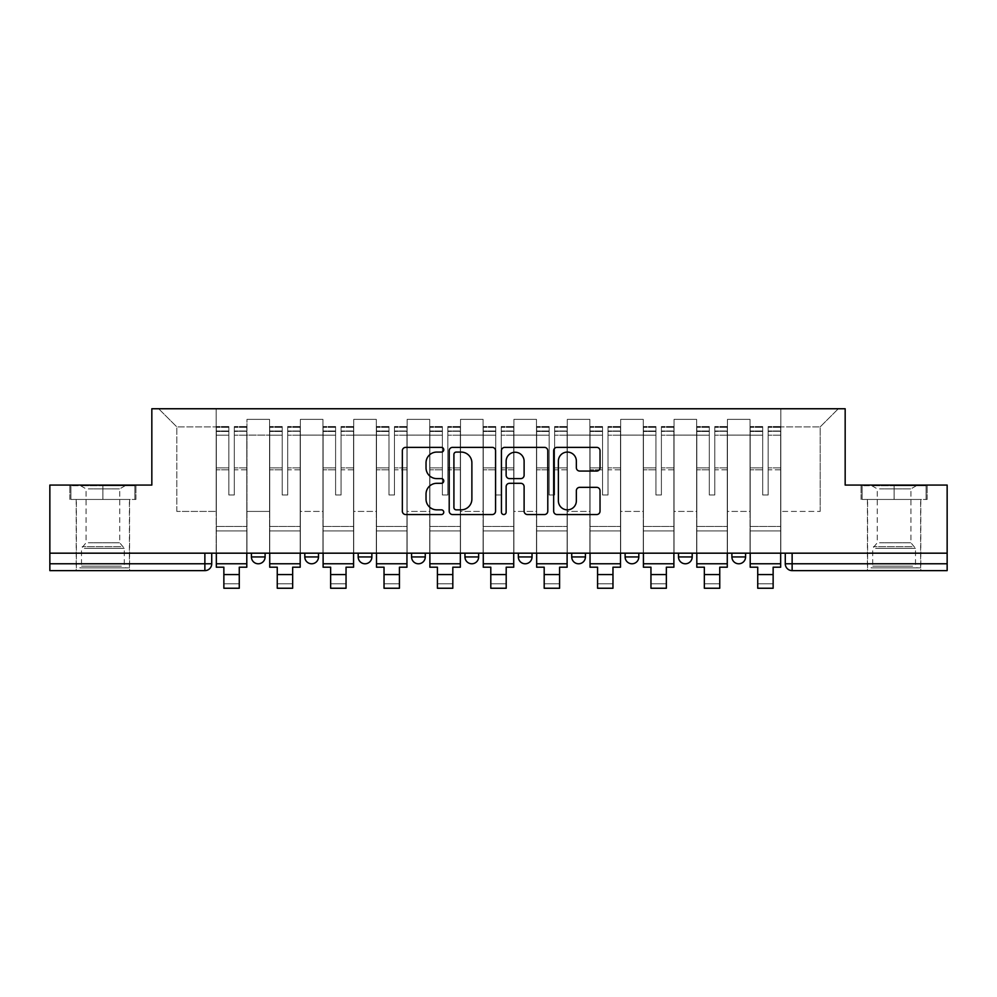<?xml version="1.0" encoding="UTF-8"?>
<svg xmlns="http://www.w3.org/2000/svg" width="997" height="997" viewBox="0 0 997 997"><rect width="100%" height="100%" fill="white"/><g stroke="black" fill="none" stroke-linecap="round" stroke-linejoin="round"><path stroke-width="0.75" stroke-dasharray="4.99 3.74" d="M443.752 449.722A2.355 2.355 0 0 0 441.397 447.366L405.704 447.366A3.365 3.365 0 0 0 402.339 450.731L402.339 511.199A3.365 3.365 0 0 0 405.704 514.552L441.397 514.552A2.355 2.355 0 0 0 443.752 512.196A2.355 2.355 0 0 0 441.397 509.853L436.773 509.853A10.755 10.755 0 0 1 426.031 499.098L426.031 494.063A10.755 10.755 0 0 1 436.773 483.308L441.397 483.308A2.355 2.355 0 0 0 443.752 480.965A2.355 2.355 0 0 0 441.397 478.61L436.773 478.61A10.755 10.755 0 0 1 426.031 467.855L426.031 462.82A10.755 10.755 0 0 1 436.773 452.077L441.397 452.077A2.355 2.355 0 0 0 443.752 449.722M731.898 553.173L745.582 553.173L731.898 553.173L731.898 556.937A6.842 6.842 0 0 0 738.74 563.779A6.842 6.842 0 0 0 745.582 556.937L731.898 556.937M692.192 553.173L678.508 553.173L692.192 553.173L692.192 556.937A6.842 6.842 0 0 1 685.35 563.779A6.842 6.842 0 0 1 678.508 556.937L692.192 556.937M625.119 553.173L638.815 553.173L625.119 553.173L625.119 556.937A6.842 6.842 0 0 0 631.961 563.779A6.842 6.842 0 0 0 638.815 556.937L625.119 556.937M571.73 553.173L585.426 553.173L571.73 553.173M518.353 553.173L532.037 553.173L518.353 553.173M464.963 553.173L478.647 553.173L464.963 553.173L464.963 556.937L478.647 556.937M425.27 553.173L411.574 553.173L425.27 553.173L425.27 556.937A6.842 6.842 0 0 1 418.416 563.779A6.842 6.842 0 0 1 411.574 556.937L425.27 556.937M358.185 553.173L371.881 553.173L371.881 556.937L358.185 556.937L358.185 553.173L371.881 553.173M304.808 553.173L318.492 553.173L304.808 553.173L304.808 556.937L318.492 556.937A6.842 6.842 0 0 1 311.65 563.779M251.418 553.173L265.102 553.173L251.418 553.173L251.418 556.937L265.102 556.937A6.842 6.842 0 0 1 258.26 563.779M102.89 570.62L76.196 570.62L102.89 570.62M102.89 499.447L69.865 499.447L135.916 499.447L102.89 499.447L102.89 485.065L135.916 485.065L69.865 485.065L102.89 485.065L102.89 499.447L134.894 499.447L70.899 499.447L102.89 499.447L102.89 485.751L134.894 485.751L70.899 485.751L102.89 485.751L102.89 499.447M894.11 570.62L867.415 570.62L894.11 570.62M894.11 499.447L861.084 499.447L927.135 499.447L894.11 499.447L894.11 485.065L927.135 485.065L861.084 485.065L894.11 485.065L894.11 499.447L926.101 499.447L862.106 499.447L894.11 499.447L894.11 485.751L926.101 485.751L862.106 485.751L894.11 485.751L894.11 499.447M947.15 553.173L49.85 553.173L49.85 485.065L151.831 485.065L151.831 408.758L845.169 408.758L845.169 485.065L947.15 485.065L947.15 563.779L785.275 563.779A6.842 6.842 0 0 0 792.129 570.62L947.15 570.62L947.15 563.779M49.85 553.173L204.871 553.173L49.85 553.173L49.85 570.62L204.871 570.62L204.871 563.779L49.85 563.779M246.969 435.103L246.969 511.424L246.969 435.103L269.551 435.103L269.551 419.363L269.551 511.424L269.551 435.103L246.969 435.103M246.969 553.173L246.969 419.363L269.551 419.363L246.969 419.363L246.969 553.173L246.969 530.927L216.175 530.927L246.969 530.927L246.969 553.173L216.175 553.173L216.175 408.758L780.825 408.758L158.673 408.758L216.175 408.758L216.175 511.424L216.175 426.89L176.818 426.89L216.175 426.89L216.175 408.758L216.175 553.173L216.175 530.927L216.175 553.173L246.969 553.173M269.551 553.173L269.551 419.363L246.969 419.363L269.551 419.363L269.551 553.173L269.551 530.927L300.359 530.927L269.551 530.927L269.551 553.173L300.359 553.173L300.359 419.363L300.359 435.103L300.359 419.363L322.941 419.363L322.941 435.103L322.941 419.363L300.359 419.363L300.359 553.173L300.359 530.927L300.359 553.173L269.551 553.173M300.359 511.424L300.359 435.103L300.359 511.424L322.941 511.424L322.941 435.103L322.941 511.424L300.359 511.424M322.941 553.173L322.941 419.363L300.359 419.363L322.941 419.363L322.941 553.173L322.941 530.927L353.736 530.927L322.941 530.927L322.941 553.173L353.736 553.173L353.736 419.363L353.736 435.103L353.736 419.363L376.33 419.363L376.33 435.103L376.33 419.363L353.736 419.363L353.736 553.173L353.736 530.927L353.736 553.173L322.941 553.173M353.736 511.424L353.736 435.103L353.736 511.424L376.33 511.424L376.33 435.103L376.33 511.424L353.736 511.424M376.33 553.173L376.33 419.363L353.736 419.363L376.33 419.363L376.33 553.173L376.33 530.927L407.125 530.927L376.33 530.927L376.33 553.173L407.125 553.173L407.125 419.363L407.125 435.103L407.125 419.363L429.719 419.363L429.719 435.103L429.719 419.363L407.125 419.363L407.125 553.173L407.125 530.927L407.125 553.173L376.33 553.173M407.125 511.424L407.125 435.103L407.125 511.424L429.719 511.424L429.719 435.103L429.719 511.424L407.125 511.424M429.719 553.173L429.719 419.363L407.125 419.363L429.719 419.363L429.719 553.173L429.719 530.927L460.514 530.927L429.719 530.927L429.719 553.173L460.514 553.173L460.514 419.363L460.514 435.103L460.514 419.363L483.096 419.363L483.096 435.103L483.096 419.363L460.514 419.363L460.514 553.173L460.514 530.927L460.514 553.173L429.719 553.173M460.514 511.424L460.514 435.103L460.514 511.424L483.096 511.424L483.096 435.103L483.096 511.424L460.514 511.424M483.096 553.173L483.096 419.363L460.514 419.363L483.096 419.363L483.096 553.173L483.096 530.927L513.904 530.927L483.096 530.927L483.096 553.173L513.904 553.173L513.904 419.363L513.904 435.103L513.904 419.363L536.486 419.363L536.486 435.103L536.486 419.363L513.904 419.363L513.904 553.173L513.904 530.927L513.904 553.173L483.096 553.173M513.904 511.424L513.904 435.103L513.904 511.424L536.486 511.424L536.486 435.103L536.486 511.424L513.904 511.424M536.486 553.173L536.486 419.363L513.904 419.363L536.486 419.363L536.486 553.173L536.486 530.927L567.281 530.927L536.486 530.927L536.486 553.173L567.281 553.173L567.281 419.363L567.281 435.103L567.281 419.363L589.875 419.363L589.875 435.103L589.875 419.363L567.281 419.363L567.281 553.173L567.281 530.927L567.281 553.173L536.486 553.173M567.281 511.424L567.281 435.103L567.281 511.424L589.875 511.424L589.875 435.103L589.875 511.424L567.281 511.424M589.875 553.173L589.875 419.363L567.281 419.363L589.875 419.363L589.875 553.173L589.875 530.927L620.67 530.927L589.875 530.927L589.875 553.173L620.67 553.173L620.67 419.363L620.67 435.103L620.67 419.363L643.264 419.363L643.264 435.103L643.264 419.363L620.67 419.363L620.67 553.173L620.67 530.927L620.67 553.173L589.875 553.173M620.67 511.424L620.67 435.103L620.67 511.424L643.264 511.424L643.264 435.103L643.264 511.424L620.67 511.424M643.264 553.173L643.264 419.363L620.67 419.363L643.264 419.363L643.264 553.173L643.264 530.927L674.059 530.927L643.264 530.927L643.264 553.173L674.059 553.173L674.059 419.363L674.059 435.103L674.059 419.363L696.641 419.363L696.641 435.103L696.641 419.363L674.059 419.363L674.059 553.173L674.059 530.927L674.059 553.173L643.264 553.173M674.059 511.424L674.059 435.103L674.059 511.424L696.641 511.424L696.641 435.103L696.641 511.424L674.059 511.424M696.641 553.173L696.641 419.363L674.059 419.363L696.641 419.363L696.641 553.173L696.641 530.927L727.449 530.927L696.641 530.927L696.641 553.173L727.449 553.173L727.449 419.363L727.449 435.103L727.449 419.363L750.031 419.363L750.031 435.103L750.031 419.363L727.449 419.363L727.449 553.173L727.449 530.927L727.449 553.173L696.641 553.173M727.449 511.424L727.449 435.103L727.449 511.424L750.031 511.424L750.031 435.103L750.031 511.424L727.449 511.424M750.031 553.173L750.031 419.363L727.449 419.363L750.031 419.363L750.031 553.173L750.031 530.927L780.825 530.927L750.031 530.927L750.031 553.173L780.825 553.173L780.825 408.758L838.327 408.758L780.825 408.758L780.825 426.89L820.182 426.89L780.825 426.89L780.825 511.424L780.825 408.758L780.825 553.173L750.031 553.173L780.825 553.173L780.825 530.927L780.825 553.173L750.031 553.173M246.969 511.424L269.551 511.424L246.969 511.424M176.818 511.424L176.818 426.89L176.818 511.424L216.175 511.424L176.818 511.424M820.182 511.424L820.182 426.89L838.327 408.758L820.182 426.89L820.182 511.424L780.825 511.424L820.182 511.424M792.129 553.173L785.275 553.173L792.129 553.173L792.129 570.62M204.871 553.173L211.725 553.173L204.871 553.173L204.871 563.779L211.725 563.779M532.037 556.937L518.353 556.937A6.842 6.842 0 0 0 525.195 563.779M585.426 556.937A6.842 6.842 0 0 1 578.584 563.779A6.842 6.842 0 0 1 571.73 556.937L585.426 556.937M158.673 408.758L176.818 426.89L158.673 408.758M135.916 499.447L135.916 485.065L135.916 499.447M69.865 499.447L69.865 485.065L69.865 499.447M927.135 499.447L927.135 485.065L927.135 499.447M861.084 499.447L861.084 485.065L861.084 499.447M495.559 511.199L495.559 450.731A3.365 3.365 0 0 0 492.206 447.366L452.563 447.366A3.365 3.365 0 0 0 449.211 450.731L449.211 511.199A3.365 3.365 0 0 0 452.563 514.552L492.206 514.552A3.365 3.365 0 0 0 495.559 511.199M456.265 452.077A2.355 2.355 0 0 0 453.909 454.42L453.909 507.498A2.355 2.355 0 0 0 456.265 509.853L461.125 509.853A10.755 10.755 0 0 0 471.88 499.098L471.88 462.82A10.755 10.755 0 0 0 461.125 452.077L456.265 452.077M504.794 447.366L544.437 447.366A3.365 3.365 0 0 1 547.789 450.731L547.789 511.199A3.365 3.365 0 0 1 544.437 514.552L527.475 514.552A3.365 3.365 0 0 1 524.11 511.199L524.11 486.673A3.365 3.365 0 0 0 520.758 483.308L509.504 483.308A3.365 3.365 0 0 0 506.14 486.673L506.14 512.196A2.355 2.355 0 0 1 503.797 514.552A2.355 2.355 0 0 1 501.441 512.196L501.441 450.731A3.365 3.365 0 0 1 504.794 447.366M524.11 461.225A8.985 8.985 0 0 0 515.125 452.239A8.985 8.985 0 0 0 506.14 461.225L506.14 475.245A3.365 3.365 0 0 0 509.504 478.61L520.758 478.61A3.365 3.365 0 0 0 524.11 475.245L524.11 461.225M579.706 471.058L596.667 471.058A3.365 3.365 0 0 0 600.032 467.693L600.032 450.731A3.365 3.365 0 0 0 596.667 447.366L557.036 447.366A3.365 3.365 0 0 0 553.671 450.731L553.671 511.199A3.365 3.365 0 0 0 557.036 514.552L596.667 514.552A3.365 3.365 0 0 0 600.032 511.199L600.032 490.698A3.365 3.365 0 0 0 596.667 487.346L579.706 487.346A3.365 3.365 0 0 0 576.353 490.698L576.353 500.868A8.985 8.985 0 0 1 567.368 509.853A8.985 8.985 0 0 1 558.382 500.868L558.382 461.063A8.985 8.985 0 0 1 567.368 452.077A8.985 8.985 0 0 1 576.353 461.063L576.353 467.693A3.365 3.365 0 0 0 579.706 471.058M246.795 553.173L246.795 431.003L234.307 431.464L234.307 451.529L234.307 426.554L234.307 494.998L228.836 494.998L228.836 431.003L228.836 467.905L216.337 467.905L216.337 427.152L216.337 530.927L216.337 467.905L228.836 467.905L228.836 426.554L228.836 469.836L216.337 469.836L216.337 526.478L216.337 469.836L228.836 469.836L228.836 426.554L228.836 494.998L234.307 494.998L234.307 431.003L246.795 431.464L246.795 451.529L246.795 426.554L246.795 567.206L239.268 567.206L239.268 583.793L223.864 583.793L223.864 588.242L239.268 588.242L239.268 583.793L223.864 583.793L223.864 574.559L239.268 574.559M246.795 469.836L234.307 469.836L234.307 494.998L234.307 469.836L246.795 469.836L246.795 526.478L216.337 526.478L246.795 526.478L246.795 469.836M216.337 431.29L216.337 435.19L216.337 431.003L228.836 431.29L216.337 431.29M216.337 553.173L216.337 426.554L216.337 567.206L223.864 567.206L223.864 574.559M228.836 469.836L228.836 494.998L228.836 469.836M234.307 494.998L228.836 494.998L228.836 435.19L216.337 435.19L216.337 563.779L216.337 435.19L228.836 435.19L216.337 435.19L228.836 435.19L228.836 494.998L234.307 494.998L234.307 435.19L234.307 494.998L228.836 494.998L234.307 494.998L234.307 467.905L234.307 494.998L228.836 494.998L228.836 467.905L228.836 494.998L234.307 494.998M246.795 563.779L246.795 435.19L246.795 563.779L216.337 563.779M246.795 467.905L234.307 467.905L246.795 467.905L246.795 530.927L216.337 530.927L246.795 530.927L246.795 467.905M82.888 567.891L125.996 567.891L82.888 567.891M121.422 566.171L81.505 566.171L121.422 566.171M83.636 485.751L125.136 485.751L83.636 485.751M88.309 488.866L119.74 488.866L88.309 488.866M88.309 542.804L119.74 542.804L88.309 542.804M79.922 567.891L129.411 567.891L79.922 567.891M79.922 499.447L129.411 499.447L79.922 499.447M134.894 499.447L134.894 485.751L134.894 499.447M70.899 499.447L70.899 485.751L70.899 499.447M874.095 567.891L917.203 567.891L874.095 567.891M912.629 566.171L872.711 566.171L912.629 566.171M874.843 485.751L916.355 485.751L874.843 485.751M879.516 488.866L910.946 488.866L879.516 488.866M879.516 542.804L910.946 542.804L879.516 542.804M871.141 567.891L920.63 567.891L871.141 567.891M871.141 499.447L920.63 499.447L871.141 499.447M926.101 499.447L926.101 485.751L926.101 499.447M862.106 499.447L862.106 485.751L862.106 499.447M300.184 553.173L300.184 431.003L287.697 431.464L287.697 451.529L287.697 426.554L287.697 494.998L282.213 494.998L282.213 431.003L282.213 467.905L269.726 467.905L269.726 427.152L269.726 530.927L269.726 467.905L282.213 467.905L282.213 426.554L282.213 469.836L269.726 469.836L269.726 526.478L269.726 469.836L282.213 469.836L282.213 426.554L282.213 494.998L287.697 494.998L287.697 431.003L300.184 431.464L300.184 451.529L300.184 426.554L300.184 567.206L292.657 567.206L292.657 583.793L277.253 583.793L277.253 588.242L292.657 588.242L292.657 583.793L277.253 583.793L277.253 574.559L292.657 574.559M300.184 469.836L287.697 469.836L287.697 494.998L287.697 469.836L300.184 469.836L300.184 526.478L269.726 526.478L300.184 526.478L300.184 469.836M269.726 431.29L269.726 435.19L269.726 431.003L282.213 431.29L269.726 431.29M269.726 553.173L269.726 426.554L269.726 567.206L277.253 567.206L277.253 574.559M282.213 469.836L282.213 494.998L282.213 469.836M287.697 494.998L282.213 494.998L282.213 435.19L269.726 435.19L269.726 563.779L269.726 435.19L282.213 435.19L269.726 435.19L282.213 435.19L282.213 494.998L287.697 494.998L287.697 435.19L287.697 494.998L282.213 494.998L287.697 494.998L287.697 467.905L287.697 494.998L282.213 494.998L282.213 467.905L282.213 494.998L287.697 494.998M300.184 563.779L300.184 435.19L300.184 563.779L269.726 563.779M300.184 467.905L287.697 467.905L300.184 467.905L300.184 530.927L269.726 530.927L300.184 530.927L300.184 467.905M353.574 553.173L353.574 431.003L341.074 431.464L341.074 451.529L341.074 426.554L341.074 494.998L335.603 494.998L335.603 431.003L335.603 467.905L323.115 467.905L323.115 427.152L323.115 530.927L323.115 467.905L335.603 467.905L335.603 426.554L335.603 469.836L323.115 469.836L323.115 526.478L323.115 469.836L335.603 469.836L335.603 426.554L335.603 494.998L341.074 494.998L341.074 431.003L353.574 431.464L353.574 451.529L353.574 426.554L353.574 567.206L346.046 567.206L346.046 583.793L330.643 583.793L330.643 588.242L346.046 588.242L346.046 583.793L330.643 583.793L330.643 574.559L346.046 574.559M353.574 469.836L341.074 469.836L341.074 494.998L341.074 469.836L353.574 469.836L353.574 526.478L323.115 526.478L353.574 526.478L353.574 469.836M323.115 431.29L323.115 435.19L323.115 431.003L335.603 431.29L323.115 431.29M323.115 553.173L323.115 426.554L323.115 567.206L330.643 567.206L330.643 574.559M335.603 469.836L335.603 494.998L335.603 469.836M341.074 494.998L335.603 494.998L335.603 435.19L323.115 435.19L323.115 563.779L323.115 435.19L335.603 435.19L323.115 435.19L335.603 435.19L335.603 494.998L341.074 494.998L341.074 435.19L341.074 494.998L335.603 494.998L341.074 494.998L341.074 467.905L341.074 494.998L335.603 494.998L335.603 467.905L335.603 494.998L341.074 494.998M353.574 563.779L353.574 435.19L353.574 563.779L323.115 563.779M353.574 467.905L341.074 467.905L353.574 467.905L353.574 530.927L323.115 530.927L353.574 530.927L353.574 467.905M406.95 553.173L406.95 431.003L394.463 431.464L394.463 451.529L394.463 426.554L394.463 494.998L388.992 494.998L388.992 431.003L388.992 467.905L376.505 467.905L376.505 427.152L376.505 530.927L376.505 467.905L388.992 467.905L388.992 426.554L388.992 469.836L376.505 469.836L376.505 526.478L376.505 469.836L388.992 469.836L388.992 426.554L388.992 494.998L394.463 494.998L394.463 431.003L406.95 431.464L406.95 451.529L406.95 426.554L406.95 567.206L399.423 567.206L399.423 583.793L384.032 583.793L384.032 588.242L399.423 588.242L399.423 583.793L384.032 583.793L384.032 574.559L399.423 574.559M406.95 469.836L394.463 469.836L394.463 494.998L394.463 469.836L406.95 469.836L406.95 526.478L376.505 526.478L406.95 526.478L406.95 469.836M376.505 431.29L376.505 435.19L376.505 431.003L388.992 431.29L376.505 431.29M376.505 553.173L376.505 426.554L376.505 567.206L384.032 567.206L384.032 574.559M388.992 469.836L388.992 494.998L388.992 469.836M394.463 494.998L388.992 494.998L388.992 435.19L376.505 435.19L376.505 563.779L376.505 435.19L388.992 435.19L376.505 435.19L388.992 435.19L388.992 494.998L394.463 494.998L394.463 435.19L394.463 494.998L388.992 494.998L394.463 494.998L394.463 467.905L394.463 494.998L388.992 494.998L388.992 467.905L388.992 494.998L394.463 494.998M406.95 563.779L406.95 435.19L406.95 563.779L376.505 563.779M406.95 467.905L394.463 467.905L406.95 467.905L406.95 530.927L376.505 530.927L406.95 530.927L406.95 467.905M460.34 553.173L460.34 431.003L447.852 431.464L447.852 451.529L447.852 426.554L447.852 494.998L442.381 494.998L442.381 431.003L442.381 467.905L429.881 467.905L429.881 427.152L429.881 530.927L429.881 467.905L442.381 467.905L442.381 426.554L442.381 469.836L429.881 469.836L429.881 526.478L429.881 469.836L442.381 469.836L442.381 426.554L442.381 494.998L447.852 494.998L447.852 431.003L460.34 431.464L460.34 451.529L460.34 426.554L460.34 567.206L452.812 567.206L452.812 583.793L437.409 583.793L437.409 588.242L452.812 588.242L452.812 583.793L437.409 583.793L437.409 574.559L452.812 574.559M460.34 469.836L447.852 469.836L447.852 494.998L447.852 469.836L460.34 469.836L460.34 526.478L429.881 526.478L460.34 526.478L460.34 469.836M429.881 431.29L429.881 435.19L429.881 431.003L442.381 431.29L429.881 431.29M429.881 553.173L429.881 426.554L429.881 567.206L437.409 567.206L437.409 574.559M442.381 469.836L442.381 494.998L442.381 469.836M447.852 494.998L442.381 494.998L442.381 435.19L429.881 435.19L429.881 563.779L429.881 435.19L442.381 435.19L429.881 435.19L442.381 435.19L442.381 494.998L447.852 494.998L447.852 435.19L447.852 494.998L442.381 494.998L447.852 494.998L447.852 467.905L447.852 494.998L442.381 494.998L442.381 467.905L442.381 494.998L447.852 494.998M460.34 563.779L460.34 435.19L460.34 563.779L429.881 563.779M460.34 467.905L447.852 467.905L460.34 467.905L460.34 530.927L429.881 530.927L460.34 530.927L460.34 467.905M513.729 553.173L513.729 431.003L501.242 431.464L501.242 451.529L501.242 426.554L501.242 494.998L495.758 494.998L495.758 431.003L495.758 467.905L483.271 467.905L483.271 427.152L483.271 530.927L483.271 467.905L495.758 467.905L495.758 426.554L495.758 469.836L483.271 469.836L483.271 526.478L483.271 469.836L495.758 469.836L495.758 426.554L495.758 494.998L501.242 494.998L501.242 431.003L513.729 431.464L513.729 451.529L513.729 426.554L513.729 567.206L506.202 567.206L506.202 583.793L490.798 583.793L490.798 588.242L506.202 588.242L506.202 583.793L490.798 583.793L490.798 574.559L506.202 574.559M513.729 469.836L501.242 469.836L501.242 494.998L501.242 469.836L513.729 469.836L513.729 526.478L483.271 526.478L513.729 526.478L513.729 469.836M483.271 431.29L483.271 435.19L483.271 431.003L495.758 431.29L483.271 431.29M483.271 553.173L483.271 426.554L483.271 567.206L490.798 567.206L490.798 574.559M495.758 469.836L495.758 494.998L495.758 469.836M501.242 494.998L495.758 494.998L495.758 435.19L483.271 435.19L483.271 563.779L483.271 435.19L495.758 435.19L483.271 435.19L495.758 435.19L495.758 494.998L501.242 494.998L501.242 435.19L501.242 494.998L495.758 494.998L501.242 494.998L501.242 467.905L501.242 494.998L495.758 494.998L495.758 467.905L495.758 494.998L501.242 494.998M513.729 563.779L513.729 435.19L513.729 563.779L483.271 563.779M513.729 467.905L501.242 467.905L513.729 467.905L513.729 530.927L483.271 530.927L513.729 530.927L513.729 467.905M567.119 553.173L567.119 431.003L554.619 431.464L554.619 451.529L554.619 426.554L554.619 494.998L549.148 494.998L549.148 431.003L549.148 467.905L536.66 467.905L536.66 427.152L536.66 530.927L536.66 467.905L549.148 467.905L549.148 426.554L549.148 469.836L536.66 469.836L536.66 526.478L536.66 469.836L549.148 469.836L549.148 426.554L549.148 494.998L554.619 494.998L554.619 431.003L567.119 431.464L567.119 451.529L567.119 426.554L567.119 567.206L559.591 567.206L559.591 583.793L544.188 583.793L544.188 588.242L559.591 588.242L559.591 583.793L544.188 583.793L544.188 574.559L559.591 574.559M567.119 469.836L554.619 469.836L554.619 494.998L554.619 469.836L567.119 469.836L567.119 526.478L536.66 526.478L567.119 526.478L567.119 469.836M536.66 431.29L536.66 435.19L536.66 431.003L549.148 431.29L536.66 431.29M536.66 553.173L536.66 426.554L536.66 567.206L544.188 567.206L544.188 574.559M549.148 469.836L549.148 494.998L549.148 469.836M554.619 494.998L549.148 494.998L549.148 435.19L536.66 435.19L536.66 563.779L536.66 435.19L549.148 435.19L536.66 435.19L549.148 435.19L549.148 494.998L554.619 494.998L554.619 435.19L554.619 494.998L549.148 494.998L554.619 494.998L554.619 467.905L554.619 494.998L549.148 494.998L549.148 467.905L549.148 494.998L554.619 494.998M567.119 563.779L567.119 435.19L567.119 563.779L536.66 563.779M567.119 467.905L554.619 467.905L567.119 467.905L567.119 530.927L536.66 530.927L567.119 530.927L567.119 467.905M620.495 553.173L620.495 431.003L608.008 431.464L608.008 451.529L608.008 426.554L608.008 494.998L602.537 494.998L602.537 431.003L602.537 467.905L590.05 467.905L590.05 427.152L590.05 530.927L590.05 467.905L602.537 467.905L602.537 426.554L602.537 469.836L590.05 469.836L590.05 526.478L590.05 469.836L602.537 469.836L602.537 426.554L602.537 494.998L608.008 494.998L608.008 431.003L620.495 431.464L620.495 451.529L620.495 426.554L620.495 567.206L612.968 567.206L612.968 583.793L597.577 583.793L597.577 588.242L612.968 588.242L612.968 583.793L597.577 583.793L597.577 574.559L612.968 574.559M620.495 469.836L608.008 469.836L608.008 494.998L608.008 469.836L620.495 469.836L620.495 526.478L590.05 526.478L620.495 526.478L620.495 469.836M590.05 431.29L590.05 435.19L590.05 431.003L602.537 431.29L590.05 431.29M590.05 553.173L590.05 426.554L590.05 567.206L597.577 567.206L597.577 574.559M602.537 469.836L602.537 494.998L602.537 469.836M608.008 494.998L602.537 494.998L602.537 435.19L590.05 435.19L590.05 563.779L590.05 435.19L602.537 435.19L590.05 435.19L602.537 435.19L602.537 494.998L608.008 494.998L608.008 435.19L608.008 494.998L602.537 494.998L608.008 494.998L608.008 467.905L608.008 494.998L602.537 494.998L602.537 467.905L602.537 494.998L608.008 494.998M620.495 563.779L620.495 435.19L620.495 563.779L590.05 563.779M620.495 467.905L608.008 467.905L620.495 467.905L620.495 530.927L590.05 530.927L620.495 530.927L620.495 467.905M673.885 553.173L673.885 431.003L661.397 431.464L661.397 451.529L661.397 426.554L661.397 494.998L655.926 494.998L655.926 431.003L655.926 467.905L643.426 467.905L643.426 427.152L643.426 530.927L643.426 467.905L655.926 467.905L655.926 426.554L655.926 469.836L643.426 469.836L643.426 526.478L643.426 469.836L655.926 469.836L655.926 426.554L655.926 494.998L661.397 494.998L661.397 431.003L673.885 431.464L673.885 451.529L673.885 426.554L673.885 567.206L666.357 567.206L666.357 583.793L650.954 583.793L650.954 588.242L666.357 588.242L666.357 583.793L650.954 583.793L650.954 574.559L666.357 574.559M673.885 469.836L661.397 469.836L661.397 494.998L661.397 469.836L673.885 469.836L673.885 526.478L643.426 526.478L673.885 526.478L673.885 469.836M643.426 431.29L643.426 435.19L643.426 431.003L655.926 431.29L643.426 431.29M643.426 553.173L643.426 426.554L643.426 567.206L650.954 567.206L650.954 574.559M655.926 469.836L655.926 494.998L655.926 469.836M661.397 494.998L655.926 494.998L655.926 435.19L643.426 435.19L643.426 563.779L643.426 435.19L655.926 435.19L643.426 435.19L655.926 435.19L655.926 494.998L661.397 494.998L661.397 435.19L661.397 494.998L655.926 494.998L661.397 494.998L661.397 467.905L661.397 494.998L655.926 494.998L655.926 467.905L655.926 494.998L661.397 494.998M673.885 563.779L673.885 435.19L673.885 563.779L643.426 563.779M673.885 467.905L661.397 467.905L673.885 467.905L673.885 530.927L643.426 530.927L673.885 530.927L673.885 467.905M727.274 553.173L727.274 431.003L714.787 431.464L714.787 451.529L714.787 426.554L714.787 494.998L709.303 494.998L709.303 431.003L709.303 467.905L696.816 467.905L696.816 427.152L696.816 530.927L696.816 467.905L709.303 467.905L709.303 426.554L709.303 469.836L696.816 469.836L696.816 526.478L696.816 469.836L709.303 469.836L709.303 426.554L709.303 494.998L714.787 494.998L714.787 431.003L727.274 431.464L727.274 451.529L727.274 426.554L727.274 567.206L719.747 567.206L719.747 583.793L704.343 583.793L704.343 588.242L719.747 588.242L719.747 583.793L704.343 583.793L704.343 574.559L719.747 574.559M727.274 469.836L714.787 469.836L714.787 494.998L714.787 469.836L727.274 469.836L727.274 526.478L696.816 526.478L727.274 526.478L727.274 469.836M696.816 431.29L696.816 435.19L696.816 431.003L709.303 431.29L696.816 431.29M696.816 553.173L696.816 426.554L696.816 567.206L704.343 567.206L704.343 574.559M709.303 469.836L709.303 494.998L709.303 469.836M714.787 494.998L709.303 494.998L709.303 435.19L696.816 435.19L696.816 563.779L696.816 435.19L709.303 435.19L696.816 435.19L709.303 435.19L709.303 494.998L714.787 494.998L714.787 435.19L714.787 494.998L709.303 494.998L714.787 494.998L714.787 467.905L714.787 494.998L709.303 494.998L709.303 467.905L709.303 494.998L714.787 494.998M727.274 563.779L727.274 435.19L727.274 563.779L696.816 563.779M727.274 467.905L714.787 467.905L727.274 467.905L727.274 530.927L696.816 530.927L727.274 530.927L727.274 467.905M780.663 553.173L780.663 431.003L768.164 431.464L768.164 451.529L768.164 426.554L768.164 494.998L762.693 494.998L762.693 431.003L762.693 467.905L750.205 467.905L750.205 427.152L750.205 530.927L750.205 467.905L762.693 467.905L762.693 426.554L762.693 469.836L750.205 469.836L750.205 526.478L750.205 469.836L762.693 469.836L762.693 426.554L762.693 494.998L768.164 494.998L768.164 431.003L780.663 431.464L780.663 451.529L780.663 426.554L780.663 567.206L773.136 567.206L773.136 583.793L757.732 583.793L757.732 588.242L773.136 588.242L773.136 583.793L757.732 583.793L757.732 574.559L773.136 574.559M780.663 469.836L768.164 469.836L768.164 494.998L768.164 469.836L780.663 469.836L780.663 526.478L750.205 526.478L780.663 526.478L780.663 469.836M750.205 431.29L750.205 435.19L750.205 431.003L762.693 431.29L750.205 431.29M750.205 553.173L750.205 426.554L750.205 567.206L757.732 567.206L757.732 574.559M762.693 469.836L762.693 494.998L762.693 469.836M768.164 494.998L762.693 494.998L762.693 435.19L750.205 435.19L750.205 563.779L750.205 435.19L762.693 435.19L750.205 435.19L762.693 435.19L762.693 494.998L768.164 494.998L768.164 435.19L768.164 494.998L762.693 494.998L768.164 494.998L768.164 467.905L768.164 494.998L762.693 494.998L762.693 467.905L762.693 494.998L768.164 494.998M780.663 563.779L780.663 435.19L780.663 563.779L750.205 563.779M780.663 467.905L768.164 467.905L780.663 467.905L780.663 530.927L750.205 530.927L780.663 530.927L780.663 467.905M750.031 435.103L727.449 435.103L750.031 435.103M696.641 435.103L674.059 435.103L696.641 435.103M643.264 435.103L620.67 435.103L643.264 435.103M589.875 435.103L567.281 435.103L589.875 435.103M536.486 435.103L513.904 435.103L536.486 435.103M483.096 435.103L460.514 435.103L483.096 435.103M429.719 435.103L407.125 435.103L429.719 435.103M376.33 435.103L353.736 435.103L376.33 435.103M322.941 435.103L300.359 435.103L322.941 435.103M228.836 431.464L216.337 431.464L228.836 431.464M246.795 427.152L234.307 427.152L246.795 427.152M246.795 435.19L234.307 435.19L246.795 435.19M228.836 427.152L216.337 427.152L228.836 427.152M228.836 427.327L216.337 427.327L228.836 427.327M246.795 427.327L234.307 427.327L246.795 427.327M246.795 431.29L234.307 431.29L246.795 431.29M84.371 548.35L124.289 548.35L84.371 548.35M120.811 546.655L82.203 546.655L120.811 546.655M875.578 548.35L915.495 548.35L875.578 548.35M912.018 546.655L873.422 546.655L912.018 546.655M282.213 431.464L269.726 431.464L282.213 431.464M300.184 427.152L287.697 427.152L300.184 427.152M300.184 435.19L287.697 435.19L300.184 435.19M282.213 427.152L269.726 427.152L282.213 427.152M282.213 427.327L269.726 427.327L282.213 427.327M300.184 427.327L287.697 427.327L300.184 427.327M300.184 431.29L287.697 431.29L300.184 431.29M335.603 431.464L323.115 431.464L335.603 431.464M353.574 427.152L341.074 427.152L353.574 427.152M353.574 435.19L341.074 435.19L353.574 435.19M335.603 427.152L323.115 427.152L335.603 427.152M335.603 427.327L323.115 427.327L335.603 427.327M353.574 427.327L341.074 427.327L353.574 427.327M353.574 431.29L341.074 431.29L353.574 431.29M388.992 431.464L376.505 431.464L388.992 431.464M406.95 427.152L394.463 427.152L406.95 427.152M406.95 435.19L394.463 435.19L406.95 435.19M388.992 427.152L376.505 427.152L388.992 427.152M388.992 427.327L376.505 427.327L388.992 427.327M406.95 427.327L394.463 427.327L406.95 427.327M406.95 431.29L394.463 431.29L406.95 431.29M442.381 431.464L429.881 431.464L442.381 431.464M460.34 427.152L447.852 427.152L460.34 427.152M460.34 435.19L447.852 435.19L460.34 435.19M442.381 427.152L429.881 427.152L442.381 427.152M442.381 427.327L429.881 427.327L442.381 427.327M460.34 427.327L447.852 427.327L460.34 427.327M460.34 431.29L447.852 431.29L460.34 431.29M495.758 431.464L483.271 431.464L495.758 431.464M513.729 427.152L501.242 427.152L513.729 427.152M513.729 435.19L501.242 435.19L513.729 435.19M495.758 427.152L483.271 427.152L495.758 427.152M495.758 427.327L483.271 427.327L495.758 427.327M513.729 427.327L501.242 427.327L513.729 427.327M513.729 431.29L501.242 431.29L513.729 431.29M549.148 431.464L536.66 431.464L549.148 431.464M567.119 427.152L554.619 427.152L567.119 427.152M567.119 435.19L554.619 435.19L567.119 435.19M549.148 427.152L536.66 427.152L549.148 427.152M549.148 427.327L536.66 427.327L549.148 427.327M567.119 427.327L554.619 427.327L567.119 427.327M567.119 431.29L554.619 431.29L567.119 431.29M602.537 431.464L590.05 431.464L602.537 431.464M620.495 427.152L608.008 427.152L620.495 427.152M620.495 435.19L608.008 435.19L620.495 435.19M602.537 427.152L590.05 427.152L602.537 427.152M602.537 427.327L590.05 427.327L602.537 427.327M620.495 427.327L608.008 427.327L620.495 427.327M620.495 431.29L608.008 431.29L620.495 431.29M655.926 431.464L643.426 431.464L655.926 431.464M673.885 427.152L661.397 427.152L673.885 427.152M673.885 435.19L661.397 435.19L673.885 435.19M655.926 427.152L643.426 427.152L655.926 427.152M655.926 427.327L643.426 427.327L655.926 427.327M673.885 427.327L661.397 427.327L673.885 427.327M673.885 431.29L661.397 431.29L673.885 431.29M709.303 431.464L696.816 431.464L709.303 431.464M727.274 427.152L714.787 427.152L727.274 427.152M727.274 435.19L714.787 435.19L727.274 435.19M709.303 427.152L696.816 427.152L709.303 427.152M709.303 427.327L696.816 427.327L709.303 427.327M727.274 427.327L714.787 427.327L727.274 427.327M727.274 431.29L714.787 431.29L727.274 431.29M762.693 431.464L750.205 431.464L762.693 431.464M780.663 427.152L768.164 427.152L780.663 427.152M780.663 435.19L768.164 435.19L780.663 435.19M762.693 427.152L750.205 427.152L762.693 427.152M762.693 427.327L750.205 427.327L762.693 427.327M780.663 427.327L768.164 427.327L780.663 427.327M780.663 431.29L768.164 431.29L780.663 431.29M76.196 499.447L76.196 570.62M867.415 499.447L867.415 570.62M920.804 499.447L920.804 570.62M129.585 499.447L129.585 570.62M246.795 426.554L234.307 426.554L246.795 426.554M228.836 431.003L216.337 431.003L228.836 431.003M228.836 426.554L216.337 426.554L228.836 426.554M246.795 431.003L234.307 431.003L246.795 431.003M125.136 485.751L119.74 488.866L119.74 542.804L124.289 548.35L124.289 566.171L125.996 567.891M76.37 567.891L76.37 499.447M129.411 567.891L129.411 499.447M80.645 485.751L86.054 488.866L86.054 542.804L81.505 548.35L81.505 566.171L79.797 567.891M916.355 485.751L910.946 488.866L910.946 542.804L915.495 548.35L915.495 566.171L917.203 567.891M867.589 567.891L867.589 499.447M920.63 567.891L920.63 499.447M871.864 485.751L877.26 488.866L877.26 542.804L872.711 548.35L872.711 566.171L871.004 567.891M300.184 426.554L287.697 426.554L300.184 426.554M282.213 431.003L269.726 431.003L282.213 431.003M282.213 426.554L269.726 426.554L282.213 426.554M300.184 431.003L287.697 431.003L300.184 431.003M353.574 426.554L341.074 426.554L353.574 426.554M335.603 431.003L323.115 431.003L335.603 431.003M335.603 426.554L323.115 426.554L335.603 426.554M353.574 431.003L341.074 431.003L353.574 431.003M406.95 426.554L394.463 426.554L406.95 426.554M388.992 431.003L376.505 431.003L388.992 431.003M388.992 426.554L376.505 426.554L388.992 426.554M406.95 431.003L394.463 431.003L406.95 431.003M460.34 426.554L447.852 426.554L460.34 426.554M442.381 431.003L429.881 431.003L442.381 431.003M442.381 426.554L429.881 426.554L442.381 426.554M460.34 431.003L447.852 431.003L460.34 431.003M513.729 426.554L501.242 426.554L513.729 426.554M495.758 431.003L483.271 431.003L495.758 431.003M495.758 426.554L483.271 426.554L495.758 426.554M513.729 431.003L501.242 431.003L513.729 431.003M567.119 426.554L554.619 426.554L567.119 426.554M549.148 431.003L536.66 431.003L549.148 431.003M549.148 426.554L536.66 426.554L549.148 426.554M567.119 431.003L554.619 431.003L567.119 431.003M620.495 426.554L608.008 426.554L620.495 426.554M602.537 431.003L590.05 431.003L602.537 431.003M602.537 426.554L590.05 426.554L602.537 426.554M620.495 431.003L608.008 431.003L620.495 431.003M673.885 426.554L661.397 426.554L673.885 426.554M655.926 431.003L643.426 431.003L655.926 431.003M655.926 426.554L643.426 426.554L655.926 426.554M673.885 431.003L661.397 431.003L673.885 431.003M727.274 426.554L714.787 426.554L727.274 426.554M709.303 431.003L696.816 431.003L709.303 431.003M709.303 426.554L696.816 426.554L709.303 426.554M727.274 431.003L714.787 431.003L727.274 431.003M780.663 426.554L768.164 426.554L780.663 426.554M762.693 431.003L750.205 431.003L762.693 431.003M762.693 426.554L750.205 426.554L762.693 426.554M780.663 431.003L768.164 431.003L780.663 431.003"/><path stroke-width="1.5" d="M443.752 449.722A2.355 2.355 0 0 0 441.397 447.366L405.704 447.366A3.365 3.365 0 0 0 402.339 450.731L402.339 511.199A3.365 3.365 0 0 0 405.704 514.552L441.397 514.552A2.355 2.355 0 0 0 443.752 512.196A2.355 2.355 0 0 0 441.397 509.853L436.773 509.853A10.755 10.755 0 0 1 426.031 499.098L426.031 494.063A10.755 10.755 0 0 1 436.773 483.308L441.397 483.308A2.355 2.355 0 0 0 443.752 480.965A2.355 2.355 0 0 0 441.397 478.61L436.773 478.61A10.755 10.755 0 0 1 426.031 467.855L426.031 462.82A10.755 10.755 0 0 1 436.773 452.077L441.397 452.077A2.355 2.355 0 0 0 443.752 449.722M678.508 553.173L678.508 556.937L692.192 556.937A6.842 6.842 0 0 1 685.35 563.779A6.842 6.842 0 0 1 678.508 556.937L678.508 553.173M571.73 553.173L571.73 556.937L585.426 556.937A6.842 6.842 0 0 1 578.584 563.779A6.842 6.842 0 0 1 571.73 556.937L571.73 553.173M518.353 553.173L518.353 556.937L532.037 556.937A6.842 6.842 0 0 1 525.195 563.779A6.842 6.842 0 0 1 518.353 556.937L518.353 553.173M411.574 553.173L411.574 556.937L425.27 556.937A6.842 6.842 0 0 1 418.416 563.779A6.842 6.842 0 0 1 411.574 556.937L411.574 553.173M596.667 471.058A3.365 3.365 0 0 0 600.032 467.693L600.032 450.731A3.365 3.365 0 0 0 596.667 447.366L557.036 447.366A3.365 3.365 0 0 0 553.671 450.731L553.671 511.199A3.365 3.365 0 0 0 557.036 514.552L596.667 514.552A3.365 3.365 0 0 0 600.032 511.199L600.032 490.698A3.365 3.365 0 0 0 596.667 487.346L579.706 487.346A3.365 3.365 0 0 0 576.353 490.698L576.353 500.868A8.985 8.985 0 0 1 567.368 509.853A8.985 8.985 0 0 1 558.382 500.868L558.382 461.063A8.985 8.985 0 0 1 567.368 452.077A8.985 8.985 0 0 1 576.353 461.063L576.353 467.693A3.365 3.365 0 0 0 579.706 471.058L596.667 471.058M49.85 553.173L49.85 485.065L151.831 485.065L151.831 408.758L845.169 408.758L845.169 485.065L947.15 485.065L947.15 553.173L49.85 553.173L49.85 563.779L211.725 563.779L211.725 553.173L211.725 563.779A6.842 6.842 0 0 1 204.871 570.62L49.85 570.62L49.85 563.779M495.559 450.731A3.365 3.365 0 0 0 492.206 447.366L452.563 447.366A3.365 3.365 0 0 0 449.211 450.731L449.211 511.199A3.365 3.365 0 0 0 452.563 514.552L492.206 514.552A3.365 3.365 0 0 0 495.559 511.199L495.559 450.731M504.794 447.366L544.437 447.366A3.365 3.365 0 0 1 547.789 450.731L547.789 511.199A3.365 3.365 0 0 1 544.437 514.552L527.475 514.552A3.365 3.365 0 0 1 524.11 511.199L524.11 486.673A3.365 3.365 0 0 0 520.758 483.308L509.504 483.308A3.365 3.365 0 0 0 506.14 486.673L506.14 512.196A2.355 2.355 0 0 1 503.797 514.552A2.355 2.355 0 0 1 501.441 512.196L501.441 450.731A3.365 3.365 0 0 1 504.794 447.366M785.275 553.173L785.275 563.779L947.15 563.779L947.15 570.62L792.129 570.62A6.842 6.842 0 0 1 785.275 563.779L785.275 553.173M947.15 553.173L947.15 563.779M745.582 553.173L745.582 556.937A6.842 6.842 0 0 1 738.74 563.779A6.842 6.842 0 0 1 731.898 556.937L745.582 556.937L745.582 553.173M731.898 553.173L731.898 556.937M692.192 553.173L692.192 556.937M638.815 553.173L638.815 556.937A6.842 6.842 0 0 1 631.961 563.779A6.842 6.842 0 0 1 625.119 556.937L638.815 556.937L638.815 553.173M625.119 553.173L625.119 556.937M585.426 553.173L585.426 556.937L585.426 553.173M532.037 556.937L532.037 553.173L532.037 556.937A6.842 6.842 0 0 1 525.195 563.779M478.647 553.173L478.647 556.937A6.842 6.842 0 0 1 471.805 563.779A6.842 6.842 0 0 1 464.963 556.937A6.842 6.842 0 0 0 471.805 563.779A6.842 6.842 0 0 0 478.647 556.937L478.647 553.173M464.963 553.173L464.963 556.937L478.647 556.937M425.27 553.173L425.27 556.937M371.881 553.173L371.881 556.937A6.842 6.842 0 0 1 365.039 563.779A6.842 6.842 0 0 1 358.185 556.937A6.842 6.842 0 0 0 365.039 563.779A6.842 6.842 0 0 0 371.881 556.937L358.185 556.937L358.185 553.173M304.808 553.173L304.808 556.937L318.492 556.937L318.492 553.173L318.492 556.937A6.842 6.842 0 0 1 311.65 563.779A6.842 6.842 0 0 1 304.808 556.937A6.842 6.842 0 0 0 311.65 563.779M251.418 553.173L251.418 556.937L265.102 556.937L265.102 553.173L265.102 556.937A6.842 6.842 0 0 1 258.26 563.779A6.842 6.842 0 0 1 251.418 556.937A6.842 6.842 0 0 0 258.26 563.779M204.871 553.173L204.871 570.62A6.842 6.842 0 0 0 211.725 563.779M456.265 452.077A2.355 2.355 0 0 0 453.909 454.42L453.909 507.498A2.355 2.355 0 0 0 456.265 509.853L461.125 509.853A10.755 10.755 0 0 0 471.88 499.098L471.88 462.82A10.755 10.755 0 0 0 461.125 452.077L456.265 452.077M524.11 461.225A8.985 8.985 0 0 0 515.125 452.239A8.985 8.985 0 0 0 506.14 461.225L506.14 475.245A3.365 3.365 0 0 0 509.504 478.61L520.758 478.61A3.365 3.365 0 0 0 524.11 475.245L524.11 461.225M216.337 563.779L246.795 563.779L246.795 567.206L239.268 567.206L239.268 588.242L223.864 588.242L223.864 567.206L216.337 567.206L216.337 553.173M246.795 563.779L246.795 553.173M269.726 563.779L300.184 563.779L300.184 567.206L292.657 567.206L292.657 588.242L277.253 588.242L277.253 567.206L269.726 567.206L269.726 553.173M300.184 563.779L300.184 553.173M323.115 563.779L353.574 563.779L353.574 567.206L346.046 567.206L346.046 588.242L330.643 588.242L330.643 567.206L323.115 567.206L323.115 553.173M353.574 563.779L353.574 553.173M376.505 563.779L406.95 563.779L406.95 567.206L399.423 567.206L399.423 588.242L384.032 588.242L384.032 567.206L376.505 567.206L376.505 553.173M406.95 563.779L406.95 553.173M429.881 563.779L460.34 563.779L460.34 567.206L452.812 567.206L452.812 588.242L437.409 588.242L437.409 567.206L429.881 567.206L429.881 553.173M460.34 563.779L460.34 553.173M483.271 563.779L513.729 563.779L513.729 567.206L506.202 567.206L506.202 588.242L490.798 588.242L490.798 567.206L483.271 567.206L483.271 553.173M513.729 563.779L513.729 553.173M536.66 563.779L567.119 563.779L567.119 567.206L559.591 567.206L559.591 588.242L544.188 588.242L544.188 567.206L536.66 567.206L536.66 553.173M567.119 563.779L567.119 553.173M590.05 563.779L620.495 563.779L620.495 567.206L612.968 567.206L612.968 588.242L597.577 588.242L597.577 567.206L590.05 567.206L590.05 553.173M620.495 563.779L620.495 553.173M643.426 563.779L673.885 563.779L673.885 567.206L666.357 567.206L666.357 588.242L650.954 588.242L650.954 567.206L643.426 567.206L643.426 553.173M673.885 563.779L673.885 553.173M696.816 563.779L727.274 563.779L727.274 567.206L719.747 567.206L719.747 588.242L704.343 588.242L704.343 567.206L696.816 567.206L696.816 553.173M727.274 563.779L727.274 553.173M750.205 563.779L780.663 563.779L780.663 567.206L773.136 567.206L773.136 588.242L757.732 588.242L757.732 567.206L750.205 567.206L750.205 553.173M780.663 563.779L780.663 553.173M792.129 553.173L792.129 570.62M223.864 574.559L239.268 574.559M277.253 574.559L292.657 574.559M330.643 574.559L346.046 574.559M384.032 574.559L399.423 574.559M437.409 574.559L452.812 574.559M490.798 574.559L506.202 574.559M544.188 574.559L559.591 574.559M597.577 574.559L612.968 574.559M650.954 574.559L666.357 574.559M704.343 574.559L719.747 574.559M757.732 574.559L773.136 574.559"/></g></svg>
